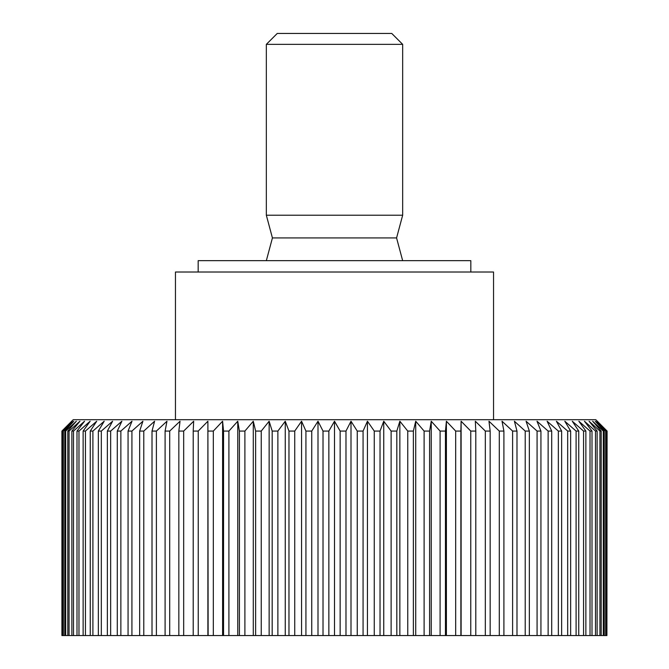 <?xml version="1.0" encoding="UTF-8"?>
<svg xmlns="http://www.w3.org/2000/svg" width="669" height="669" viewBox="0 0 669 669"><rect width="100%" height="100%" fill="white"/><g stroke="black" fill="none" stroke-linecap="round" stroke-linejoin="round"><path stroke-width="1" d="M198.175 272.015L198.175 260.659L470.825 260.659L470.825 272.015M175.454 419.706L175.454 272.015L493.546 272.015L493.546 419.706M62.092 635.55L61.908 431.062L73.214 419.706L595.786 419.706L607.092 431.062L606.908 635.55L61.908 635.55L61.908 431.062L61.908 635.55M62.092 431.062L72.21 421.227L62.802 431.062L62.802 635.55M63.354 635.55L63.354 431.062L62.802 431.062M63.354 431.062L73.766 421.227L64.768 431.062L64.768 635.55M65.679 635.55L65.679 431.062L64.768 431.062M65.679 431.062L76.341 421.227L67.795 431.062L67.795 635.55M69.066 635.55L69.066 431.062L67.795 431.062M69.066 431.062L79.945 421.227L71.876 431.062L71.876 635.55M73.506 635.55L73.506 431.062L71.876 431.062M73.506 431.062L84.553 421.227L76.994 431.062L76.994 635.55M78.975 635.55L78.975 431.062L76.994 431.062M78.975 431.062L90.148 421.227L83.132 431.062L83.132 635.55M85.448 635.55L85.448 431.062L83.132 431.062M85.448 431.062L96.704 421.227L90.256 431.062L90.256 635.55M92.907 635.55L92.907 431.062L90.256 431.062M92.907 431.062L104.197 421.227L98.351 431.062L98.351 635.55M101.32 635.55L101.32 431.062L98.351 431.062M101.32 431.062L112.601 421.227L107.366 431.062L107.366 635.55M110.653 635.55L110.653 431.062L107.366 431.062M110.653 431.062L121.883 421.227L117.292 431.062L117.292 635.55M120.863 635.55L120.863 431.062L117.292 431.062M120.863 431.062L132.002 421.227L128.063 431.062L128.063 635.55M131.927 635.55L131.927 431.062L128.063 431.062M131.927 431.062L142.915 421.227L139.654 431.062L139.654 635.55M143.785 635.55L143.785 431.062L139.654 431.062M143.785 431.062L154.598 421.227L152.014 431.062L152.014 635.55M156.395 635.55L156.395 431.062L152.014 431.062M156.395 431.062L166.974 421.227L165.092 431.062L165.092 635.55M169.709 635.55L169.709 431.062L165.092 431.062M169.709 431.062L180.028 421.227L178.84 431.062L178.84 635.55M183.674 635.55L183.674 431.062L178.84 431.062M183.674 431.062L193.675 421.227L193.207 431.062L193.207 635.55M198.233 635.55L198.233 431.062L193.207 431.062M198.233 431.062L207.892 421.227L208.126 635.55M213.327 635.55L213.327 431.062L208.126 431.062M213.327 431.062L222.601 421.227L223.546 431.062L223.546 635.55M228.907 635.55L228.907 431.062L223.546 431.062M228.907 431.062L237.754 421.227L239.402 431.062L239.402 635.55M244.896 635.55L244.896 431.062L239.402 431.062M244.896 431.062L253.283 421.227L255.633 431.062L255.633 635.55M261.245 635.55L261.245 431.062L255.633 431.062M261.245 431.062L269.139 421.227L272.183 431.062L272.183 635.55M277.878 635.55L277.878 431.062L272.183 431.062M277.878 431.062L285.253 421.227L288.966 431.062L288.966 635.55M294.736 635.55L294.736 431.062L288.966 431.062M294.736 431.062L301.56 421.227L305.934 431.062L305.934 635.55M311.746 635.55L311.746 431.062L305.934 431.062M311.746 431.062L318.001 421.227L323.018 431.062L323.018 635.55M328.855 635.55L328.855 431.062L323.018 431.062M328.855 431.062L334.5 421.227L340.145 431.062L340.145 635.55M345.982 635.55L345.982 431.062L340.145 431.062M345.982 431.062L350.999 421.227L357.254 431.062L357.254 635.55M363.066 635.55L363.066 431.062L357.254 431.062M363.066 431.062L367.44 421.227L374.264 431.062L374.264 635.55M380.034 635.55L380.034 431.062L374.264 431.062M380.034 431.062L383.747 421.227L391.122 431.062L391.122 635.55M396.817 635.55L396.817 431.062L391.122 431.062M396.817 431.062L399.861 421.227L407.756 431.062L407.756 635.55M413.367 635.55L413.367 431.062L407.756 431.062M413.367 431.062L415.717 421.227L424.104 431.062L424.104 635.55M429.598 635.55L429.598 431.062L424.104 431.062M429.598 431.062L431.246 421.227L440.093 431.062L440.093 635.55M445.454 635.55L445.454 431.062L440.093 431.062M445.454 431.062L446.399 421.227L455.673 431.062L455.673 635.55M460.874 635.55L460.874 431.062L455.673 431.062M460.874 431.062L461.108 421.227L470.767 431.062L470.767 635.55M475.793 635.55L475.793 431.062L470.767 431.062M475.793 431.062L475.325 421.227L485.326 431.062L485.326 635.55M490.16 635.55L490.16 431.062L485.326 431.062M490.16 431.062L488.972 421.227L499.291 431.062L499.291 635.55M503.908 635.55L503.908 431.062L499.291 431.062M503.908 431.062L502.026 421.227L512.605 431.062L512.605 635.55M516.986 635.55L516.986 431.062L512.605 431.062M516.986 431.062L514.402 421.227L525.215 431.062L525.215 635.55M529.346 635.55L529.346 431.062L525.215 431.062M529.346 431.062L526.085 421.227L537.073 431.062L537.073 635.55M540.937 635.55L540.937 431.062L537.073 431.062M540.937 431.062L536.998 421.227L548.137 431.062L548.137 635.55M551.708 635.55L551.708 431.062L548.137 431.062M551.708 431.062L547.117 421.227L558.347 431.062L558.347 635.55M561.634 635.55L561.634 431.062L558.347 431.062M561.634 431.062L556.399 421.227L567.68 431.062L567.68 635.55M570.649 635.55L570.649 431.062L567.68 431.062M570.649 431.062L564.803 421.227L576.093 431.062L576.093 635.55M578.744 635.55L578.744 431.062L576.093 431.062M578.744 431.062L572.296 421.227L583.552 431.062L583.552 635.55M585.868 635.55L585.868 431.062L583.552 431.062M585.868 431.062L578.852 421.227L590.025 431.062L590.025 635.55M592.006 635.55L592.006 431.062L590.025 431.062M592.006 431.062L584.447 421.227L595.494 431.062L595.494 635.55M597.124 635.55L597.124 431.062L595.494 431.062M597.124 431.062L589.054 421.227L599.934 431.062L599.934 635.55M601.205 635.55L601.205 431.062L599.934 431.062M601.205 431.062L592.659 421.227L603.321 431.062L603.321 635.55M604.232 635.55L604.232 431.062L603.321 431.062M604.232 431.062L595.234 421.227L605.646 431.062L605.646 635.55M606.198 635.55L606.198 431.062L605.646 431.062M606.198 431.062L596.79 421.227L606.908 431.062M402.663 215.217L402.663 44.355L266.337 44.355L266.337 215.217L402.663 215.217L396.575 237.938L272.425 237.938L266.337 215.217M266.337 44.355L277.242 33.45L391.758 33.45L402.663 44.355M266.337 260.659L272.425 237.938M396.575 237.938L402.663 260.659M607.092 431.062L606.908 635.55M207.892 421.227L207.892 635.55M222.601 421.227L222.601 635.55M237.754 421.227L237.754 635.55M253.283 421.227L253.283 635.55M269.139 421.227L269.139 635.55M285.253 421.227L285.253 635.55M301.56 421.227L301.56 635.55M318.001 421.227L318.001 635.55M334.5 421.227L334.5 635.55M350.999 421.227L350.999 635.55M367.44 421.227L367.44 635.55M383.747 421.227L383.747 635.55M399.861 421.227L399.861 635.55M415.717 421.227L415.717 635.55M431.246 421.227L431.246 635.55M446.399 421.227L446.399 635.55M461.108 421.227L461.108 635.55"/></g></svg>
